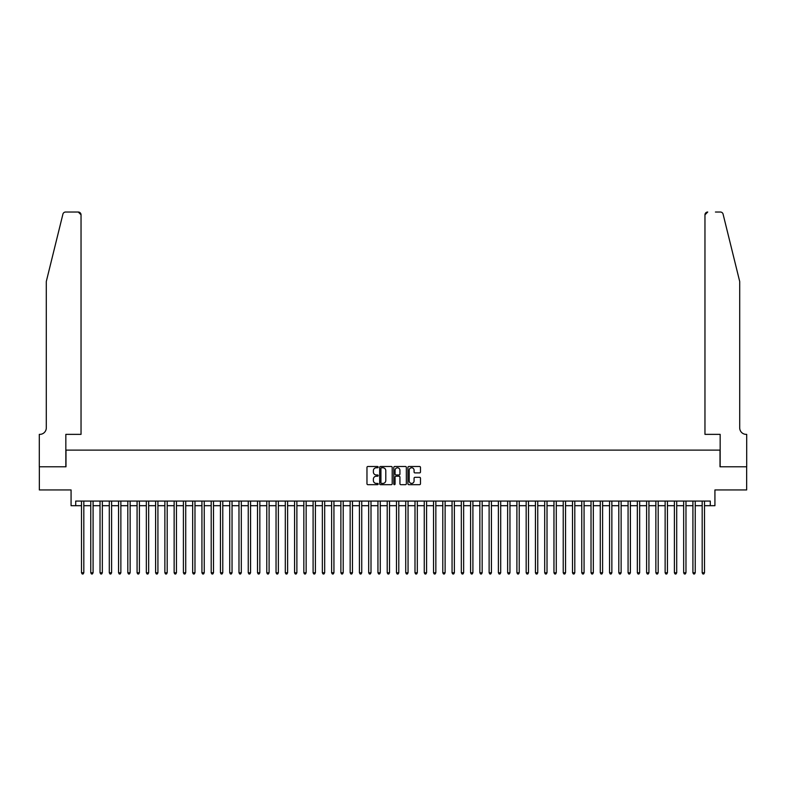 <?xml version="1.0" encoding="UTF-8"?>
<svg xmlns="http://www.w3.org/2000/svg" width="786" height="786" viewBox="0 0 786 786"><rect width="100%" height="100%" fill="white"/><g stroke="black" fill="none" stroke-linecap="round" stroke-linejoin="round"><path stroke-width="1.18" d="M378.174 467.13A0.639 0.639 0 0 0 377.545 466.491L367.877 466.491A0.914 0.914 0 0 0 366.974 467.405L366.974 483.773A0.914 0.914 0 0 0 367.877 484.677L377.545 484.677A0.639 0.639 0 0 0 378.174 484.048A0.639 0.639 0 0 0 377.545 483.41L376.288 483.41A2.908 2.908 0 0 1 373.379 480.501L373.379 479.136A2.908 2.908 0 0 1 376.288 476.228L377.545 476.228A0.639 0.639 0 0 0 378.174 475.589A0.639 0.639 0 0 0 377.545 474.95L376.288 474.95A2.908 2.908 0 0 1 373.379 472.042L373.379 470.676A2.908 2.908 0 0 1 376.288 467.768L377.545 467.768A0.639 0.639 0 0 0 378.174 467.13M419.577 472.907A0.914 0.914 0 0 0 420.481 471.993L420.481 467.405A0.914 0.914 0 0 0 419.577 466.491L408.848 466.491A0.914 0.914 0 0 0 407.934 467.405L407.934 483.773A0.914 0.914 0 0 0 408.848 484.677L419.577 484.677A0.914 0.914 0 0 0 420.481 483.773L420.481 478.222A0.914 0.914 0 0 0 419.577 477.318L414.979 477.318A0.914 0.914 0 0 0 414.075 478.222L414.075 480.973A2.437 2.437 0 0 1 411.638 483.41A2.437 2.437 0 0 1 409.211 480.973L409.211 470.205A2.437 2.437 0 0 1 411.638 467.768A2.437 2.437 0 0 1 414.075 470.205L414.075 471.993A0.914 0.914 0 0 0 414.979 472.907L419.577 472.907M75.711 505.693L75.711 501.065L710.289 501.065L710.289 505.693L714.926 505.693L714.926 489.943L746.651 489.943L746.651 466.786L720.015 466.786L720.015 450.113L65.985 450.113L65.985 466.786L39.349 466.786L39.349 489.943L71.074 489.943L71.074 505.693L81.498 505.693M392.204 467.405A0.914 0.914 0 0 0 391.29 466.491L380.562 466.491A0.914 0.914 0 0 0 379.658 467.405L379.658 483.773A0.914 0.914 0 0 0 380.562 484.677L391.29 484.677A0.914 0.914 0 0 0 392.204 483.773L392.204 467.405M394.71 466.491L405.438 466.491A0.914 0.914 0 0 1 406.342 467.405L406.342 483.773A0.914 0.914 0 0 1 405.438 484.677L400.84 484.677A0.914 0.914 0 0 1 399.936 483.773L399.936 477.131A0.914 0.914 0 0 0 399.023 476.228L395.977 476.228A0.914 0.914 0 0 0 395.073 477.131L395.073 484.048A0.639 0.639 0 0 1 394.434 484.677A0.639 0.639 0 0 1 393.796 484.048L393.796 467.405A0.914 0.914 0 0 1 394.71 466.491M83.817 505.693L90.763 505.693M93.082 505.693L100.028 505.693M102.337 505.693L109.293 505.693M111.602 505.693L118.558 505.693M120.867 505.693L127.813 505.693M130.132 505.693L137.078 505.693M139.397 505.693L146.343 505.693M148.662 505.693L155.608 505.693M157.927 505.693L164.873 505.693M167.192 505.693L174.138 505.693M176.457 505.693L183.403 505.693M185.722 505.693L192.668 505.693M194.977 505.693L201.933 505.693M204.242 505.693L211.198 505.693M213.507 505.693L220.453 505.693M222.772 505.693L229.718 505.693M232.037 505.693L238.983 505.693M241.302 505.693L248.248 505.693M250.567 505.693L257.513 505.693M259.832 505.693L266.778 505.693M269.097 505.693L276.043 505.693M278.362 505.693L285.308 505.693M287.617 505.693L294.573 505.693M296.882 505.693L303.838 505.693M306.147 505.693L313.093 505.693M315.412 505.693L322.358 505.693M324.677 505.693L331.623 505.693M333.942 505.693L340.888 505.693M343.207 505.693L350.153 505.693M352.472 505.693L359.418 505.693M361.737 505.693L368.683 505.693M371.002 505.693L377.948 505.693M380.267 505.693L387.213 505.693M389.522 505.693L396.478 505.693M398.787 505.693L405.733 505.693M408.052 505.693L414.998 505.693M417.317 505.693L424.263 505.693M426.582 505.693L433.528 505.693M435.847 505.693L442.793 505.693M445.112 505.693L452.058 505.693M454.377 505.693L461.323 505.693M463.642 505.693L470.588 505.693M472.907 505.693L479.853 505.693M482.162 505.693L489.118 505.693M491.427 505.693L498.383 505.693M500.692 505.693L507.638 505.693M509.957 505.693L516.903 505.693M519.222 505.693L526.168 505.693M528.487 505.693L535.433 505.693M537.752 505.693L544.698 505.693M547.017 505.693L553.963 505.693M556.282 505.693L563.228 505.693M565.547 505.693L572.493 505.693M574.802 505.693L581.758 505.693M584.067 505.693L591.023 505.693M593.332 505.693L600.278 505.693M602.597 505.693L609.543 505.693M611.862 505.693L618.808 505.693M621.127 505.693L628.073 505.693M630.392 505.693L637.338 505.693M639.657 505.693L646.603 505.693M648.922 505.693L655.868 505.693M658.187 505.693L665.133 505.693M667.442 505.693L674.398 505.693M676.707 505.693L683.663 505.693M685.972 505.693L692.918 505.693M695.237 505.693L702.183 505.693M704.502 505.693L710.289 505.693M381.564 467.768A0.639 0.639 0 0 0 380.925 468.407L380.925 482.771A0.639 0.639 0 0 0 381.564 483.41L382.88 483.41A2.908 2.908 0 0 0 385.798 480.501L385.798 470.676A2.908 2.908 0 0 0 382.88 467.768L381.564 467.768M399.936 470.244A2.437 2.437 0 0 0 397.5 467.817A2.437 2.437 0 0 0 395.073 470.244L395.073 474.046A0.914 0.914 0 0 0 395.977 474.95L399.023 474.95A0.914 0.914 0 0 0 399.936 474.046L399.936 470.244M83.817 501.065L83.817 572.768L81.498 572.768L81.498 501.065M83.817 572.768L83.12 573.977L82.196 573.977L81.498 572.768M62.909 214.146C63.617 212.613 63.617 212.613 62.909 214.146L46.295 281.506L46.295 427.879A6.484 6.484 0 0 1 39.811 434.363L39.3 434.363L39.3 466.786L65.837 466.786L65.837 434.363L81.037 434.363L81.037 214.804A2.78 2.78 0 0 0 78.256 212.024L65.611 212.024A2.78 2.78 0 0 0 62.909 214.146M70.563 212.024L78.256 212.024L81.037 214.804L81.037 434.363M46.295 427.879A6.484 6.484 0 0 1 39.811 434.363M734.615 260.854L723.091 214.146C722.383 212.613 722.383 212.613 723.091 214.146L739.705 281.506L739.705 427.879A6.484 6.484 0 0 0 746.189 434.363L746.7 434.363L746.7 466.786L720.163 466.786L720.163 434.363L704.963 434.363L704.963 214.804L704.963 434.363M715.437 212.024L720.389 212.024A2.78 2.78 0 0 1 723.091 214.146M707.744 212.024A2.78 2.78 0 0 0 704.963 214.804L707.744 212.024M739.705 427.879A6.484 6.484 0 0 0 746.189 434.363M93.082 501.065L93.082 572.768L90.763 572.768L90.763 501.065M93.082 572.768L92.384 573.977L91.461 573.977L90.763 572.768M102.337 501.065L102.337 572.768L100.028 572.768L100.028 501.065M102.337 572.768L101.649 573.977L100.716 573.977L100.028 572.768M111.602 501.065L111.602 572.768L109.293 572.768L109.293 501.065M111.602 572.768L110.914 573.977L109.981 573.977L109.293 572.768M120.867 501.065L120.867 572.768L118.558 572.768L118.558 501.065M120.867 572.768L120.179 573.977L119.246 573.977L118.558 572.768M130.132 501.065L130.132 572.768L127.813 572.768L127.813 501.065M130.132 572.768L129.435 573.977L128.511 573.977L127.813 572.768M139.397 501.065L139.397 572.768L137.078 572.768L137.078 501.065M139.397 572.768L138.7 573.977L137.776 573.977L137.078 572.768M148.662 501.065L148.662 572.768L146.343 572.768L146.343 501.065M148.662 572.768L147.964 573.977L147.041 573.977L146.343 572.768M157.927 501.065L157.927 572.768L155.608 572.768L155.608 501.065M157.927 572.768L157.229 573.977L156.306 573.977L155.608 572.768M167.192 501.065L167.192 572.768L164.873 572.768L164.873 501.065M167.192 572.768L166.494 573.977L165.571 573.977L164.873 572.768M176.457 501.065L176.457 572.768L174.138 572.768L174.138 501.065M176.457 572.768L175.759 573.977L174.836 573.977L174.138 572.768M185.722 501.065L185.722 572.768L183.403 572.768L183.403 501.065M185.722 572.768L185.024 573.977L184.101 573.977L183.403 572.768M194.977 501.065L194.977 572.768L192.668 572.768L192.668 501.065M194.977 572.768L194.289 573.977L193.356 573.977L192.668 572.768M204.242 501.065L204.242 572.768L201.933 572.768L201.933 501.065M204.242 572.768L203.554 573.977L202.621 573.977L201.933 572.768M213.507 501.065L213.507 572.768L211.198 572.768L211.198 501.065M213.507 572.768L212.819 573.977L211.886 573.977L211.198 572.768M222.772 501.065L222.772 572.768L220.453 572.768L220.453 501.065M222.772 572.768L222.074 573.977L221.151 573.977L220.453 572.768M232.037 501.065L232.037 572.768L229.718 572.768L229.718 501.065M232.037 572.768L231.339 573.977L230.416 573.977L229.718 572.768M241.302 501.065L241.302 572.768L238.983 572.768L238.983 501.065M241.302 572.768L240.604 573.977L239.681 573.977L238.983 572.768M250.567 501.065L250.567 572.768L248.248 572.768L248.248 501.065M250.567 572.768L249.869 573.977L248.946 573.977L248.248 572.768M259.832 501.065L259.832 572.768L257.513 572.768L257.513 501.065M259.832 572.768L259.134 573.977L258.211 573.977L257.513 572.768M269.097 501.065L269.097 572.768L266.778 572.768L266.778 501.065M269.097 572.768L268.399 573.977L267.476 573.977L266.778 572.768M278.362 501.065L278.362 572.768L276.043 572.768L276.043 501.065M278.362 572.768L277.664 573.977L276.741 573.977L276.043 572.768M287.617 501.065L287.617 572.768L285.308 572.768L285.308 501.065M287.617 572.768L286.929 573.977L285.996 573.977L285.308 572.768M296.882 501.065L296.882 572.768L294.573 572.768L294.573 501.065M296.882 572.768L296.194 573.977L295.261 573.977L294.573 572.768M306.147 501.065L306.147 572.768L303.838 572.768L303.838 501.065M306.147 572.768L305.459 573.977L304.526 573.977L303.838 572.768M315.412 501.065L315.412 572.768L313.093 572.768L313.093 501.065M315.412 572.768L314.714 573.977L313.791 573.977L313.093 572.768M324.677 501.065L324.677 572.768L322.358 572.768L322.358 501.065M324.677 572.768L323.979 573.977L323.056 573.977L322.358 572.768M333.942 501.065L333.942 572.768L331.623 572.768L331.623 501.065M333.942 572.768L333.244 573.977L332.321 573.977L331.623 572.768M343.207 501.065L343.207 572.768L340.888 572.768L340.888 501.065M343.207 572.768L342.509 573.977L341.586 573.977L340.888 572.768M352.472 501.065L352.472 572.768L350.153 572.768L350.153 501.065M352.472 572.768L351.774 573.977L350.851 573.977L350.153 572.768M361.737 501.065L361.737 572.768L359.418 572.768L359.418 501.065M361.737 572.768L361.039 573.977L360.116 573.977L359.418 572.768M371.002 501.065L371.002 572.768L368.683 572.768L368.683 501.065M371.002 572.768L370.304 573.977L369.381 573.977L368.683 572.768M380.267 501.065L380.267 572.768L377.948 572.768L377.948 501.065M380.267 572.768L379.569 573.977L378.646 573.977L377.948 572.768M389.522 501.065L389.522 572.768L387.213 572.768L387.213 501.065M389.522 572.768L388.834 573.977L387.901 573.977L387.213 572.768M398.787 501.065L398.787 572.768L396.478 572.768L396.478 501.065M398.787 572.768L398.099 573.977L397.166 573.977L396.478 572.768M408.052 501.065L408.052 572.768L405.733 572.768L405.733 501.065M408.052 572.768L407.354 573.977L406.431 573.977L405.733 572.768M417.317 501.065L417.317 572.768L414.998 572.768L414.998 501.065M417.317 572.768L416.619 573.977L415.696 573.977L414.998 572.768M426.582 501.065L426.582 572.768L424.263 572.768L424.263 501.065M426.582 572.768L425.884 573.977L424.961 573.977L424.263 572.768M435.847 501.065L435.847 572.768L433.528 572.768L433.528 501.065M435.847 572.768L435.149 573.977L434.226 573.977L433.528 572.768M445.112 501.065L445.112 572.768L442.793 572.768L442.793 501.065M445.112 572.768L444.414 573.977L443.491 573.977L442.793 572.768M454.377 501.065L454.377 572.768L452.058 572.768L452.058 501.065M454.377 572.768L453.679 573.977L452.756 573.977L452.058 572.768M463.642 501.065L463.642 572.768L461.323 572.768L461.323 501.065M463.642 572.768L462.944 573.977L462.021 573.977L461.323 572.768M472.907 501.065L472.907 572.768L470.588 572.768L470.588 501.065M472.907 572.768L472.209 573.977L471.286 573.977L470.588 572.768M482.162 501.065L482.162 572.768L479.853 572.768L479.853 501.065M482.162 572.768L481.474 573.977L480.541 573.977L479.853 572.768M491.427 501.065L491.427 572.768L489.118 572.768L489.118 501.065M491.427 572.768L490.739 573.977L489.806 573.977L489.118 572.768M500.692 501.065L500.692 572.768L498.383 572.768L498.383 501.065M500.692 572.768L500.004 573.977L499.071 573.977L498.383 572.768M509.957 501.065L509.957 572.768L507.638 572.768L507.638 501.065M509.957 572.768L509.259 573.977L508.336 573.977L507.638 572.768M519.222 501.065L519.222 572.768L516.903 572.768L516.903 501.065M519.222 572.768L518.524 573.977L517.601 573.977L516.903 572.768M528.487 501.065L528.487 572.768L526.168 572.768L526.168 501.065M528.487 572.768L527.789 573.977L526.866 573.977L526.168 572.768M537.752 501.065L537.752 572.768L535.433 572.768L535.433 501.065M537.752 572.768L537.054 573.977L536.131 573.977L535.433 572.768M547.017 501.065L547.017 572.768L544.698 572.768L544.698 501.065M547.017 572.768L546.319 573.977L545.396 573.977L544.698 572.768M556.282 501.065L556.282 572.768L553.963 572.768L553.963 501.065M556.282 572.768L555.584 573.977L554.661 573.977L553.963 572.768M565.547 501.065L565.547 572.768L563.228 572.768L563.228 501.065M565.547 572.768L564.849 573.977L563.926 573.977L563.228 572.768M574.802 501.065L574.802 572.768L572.493 572.768L572.493 501.065M574.802 572.768L574.114 573.977L573.181 573.977L572.493 572.768M584.067 501.065L584.067 572.768L581.758 572.768L581.758 501.065M584.067 572.768L583.379 573.977L582.446 573.977L581.758 572.768M593.332 501.065L593.332 572.768L591.023 572.768L591.023 501.065M593.332 572.768L592.644 573.977L591.711 573.977L591.023 572.768M602.597 501.065L602.597 572.768L600.278 572.768L600.278 501.065M602.597 572.768L601.899 573.977L600.976 573.977L600.278 572.768M611.862 501.065L611.862 572.768L609.543 572.768L609.543 501.065M611.862 572.768L611.164 573.977L610.241 573.977L609.543 572.768M621.127 501.065L621.127 572.768L618.808 572.768L618.808 501.065M621.127 572.768L620.429 573.977L619.506 573.977L618.808 572.768M630.392 501.065L630.392 572.768L628.073 572.768L628.073 501.065M630.392 572.768L629.694 573.977L628.771 573.977L628.073 572.768M639.657 501.065L639.657 572.768L637.338 572.768L637.338 501.065M639.657 572.768L638.959 573.977L638.035 573.977L637.338 572.768M648.922 501.065L648.922 572.768L646.603 572.768L646.603 501.065M648.922 572.768L648.224 573.977L647.3 573.977L646.603 572.768M658.187 501.065L658.187 572.768L655.868 572.768L655.868 501.065M658.187 572.768L657.489 573.977L656.565 573.977L655.868 572.768M667.442 501.065L667.442 572.768L665.133 572.768L665.133 501.065M667.442 572.768L666.754 573.977L665.821 573.977L665.133 572.768M676.707 501.065L676.707 572.768L674.398 572.768L674.398 501.065M676.707 572.768L676.019 573.977L675.086 573.977L674.398 572.768M685.972 501.065L685.972 572.768L683.663 572.768L683.663 501.065M685.972 572.768L685.284 573.977L684.351 573.977L683.663 572.768M695.237 501.065L695.237 572.768L692.918 572.768L692.918 501.065M695.237 572.768L694.539 573.977L693.616 573.977L692.918 572.768M704.502 501.065L704.502 572.768L702.183 572.768L702.183 501.065M704.502 572.768L703.804 573.977L702.88 573.977L702.183 572.768"/></g></svg>
